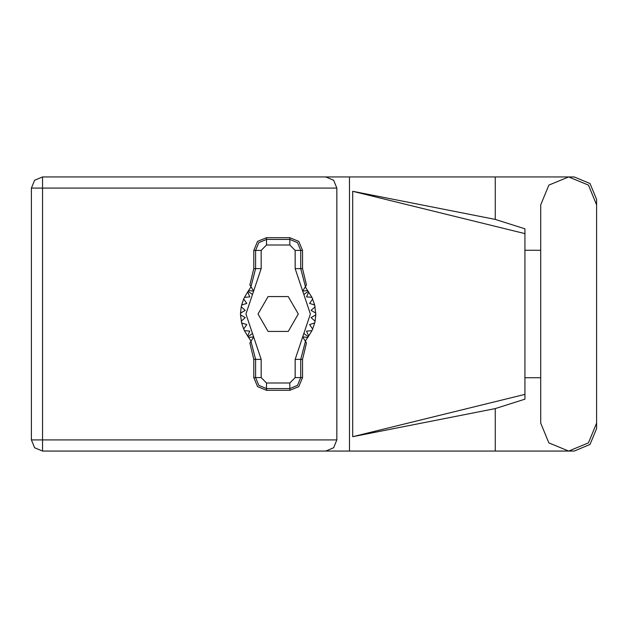 <?xml version="1.0" encoding="UTF-8"?>
<svg xmlns="http://www.w3.org/2000/svg" width="628" height="628" viewBox="0 0 628 628"><rect width="100%" height="100%" fill="white"/><g stroke="black" fill="none" stroke-linecap="round" stroke-linejoin="round"><path stroke-width="0.94" d="M495.28 408.585L352.677 436.711L352.677 191.289L524.945 233.632L524.945 399.149L495.28 408.585L495.28 451.045L42.508 451.045L42.508 439.938L336.844 439.938L333.586 447.795L325.736 451.045M524.945 385.655L524.945 242.345M336.844 188.062L31.4 188.062L31.4 439.938L34.65 447.795L42.508 451.045L34.65 447.795L31.4 439.938L42.508 439.938L42.508 176.955L325.736 176.955L333.586 180.205L336.844 188.062L336.844 439.938M596.6 204.901L588.412 185.142L568.654 176.955L548.896 185.142L540.708 204.901L540.708 423.099L548.896 442.858L568.654 451.045L588.412 442.858L596.6 423.099L596.6 204.901M495.28 451.045L574.204 451.045L590.037 444.483L596.6 428.649L596.6 377.718M596.6 250.282L596.6 199.351L590.037 183.517L574.204 176.955L495.28 176.955L495.28 219.415L524.945 228.851L524.945 233.632M31.4 188.062L34.65 180.205L42.508 176.955M253.822 250.407L253.822 268.619L249.85 284.979L250.933 286.69L255.58 268.619L255.58 250.407L253.822 250.407L257.543 241.419L266.523 237.698L266.523 239.464L289.814 239.464L297.554 242.667L300.757 250.407L300.757 268.619L305.412 286.69L306.495 284.979L302.515 268.619L302.515 250.407L295.191 250.407L289.814 245.03L266.523 245.03L261.154 250.407L261.154 268.619L245.925 314L261.154 359.381L261.154 377.593L266.523 382.97L289.814 382.97L295.191 377.593L295.191 359.381L310.42 314L295.191 268.619L295.191 250.407M289.814 245.03L289.814 237.698L298.795 241.419L302.515 250.407M302.515 377.593L302.515 359.381L306.495 343.021L305.412 341.31L300.757 359.381L300.757 377.593L302.515 377.593L298.795 386.581L289.814 390.302L289.814 388.536L266.523 388.536L258.791 385.333L255.58 377.593L255.58 359.381L250.933 341.31L249.85 343.021L253.822 359.381L253.822 377.593L261.154 377.593M266.523 382.97L266.523 390.302L257.543 386.581L253.822 377.593M261.154 250.407L255.58 250.407L258.791 242.667L266.523 239.464L266.523 245.03M295.191 377.593L300.757 377.593L297.554 385.333L289.814 388.536L289.814 382.97M540.708 377.718L524.945 377.718M524.945 250.282L540.708 250.282M495.28 219.415L352.677 191.289M495.28 176.955L349.506 176.955L349.506 451.045M349.506 176.955L325.736 176.955M352.677 436.711L524.945 394.368M289.814 237.698L266.523 237.698M305.412 286.69L302.61 291.125L307.594 290.513L311.92 297.374L314.707 305.027L315.782 314.895L311.119 317.587L315.091 321.222L314.707 322.973L309.573 324.598L312.673 329.001L311.92 330.626L306.558 331.105L308.654 336.043L305.294 341.122M311.92 297.374L306.558 296.895L308.654 291.957L306.558 296.895L311.92 297.374M315.782 313.105L311.119 310.413L315.091 306.778L311.119 310.413L315.782 313.105M314.707 305.027L309.573 303.403L312.673 298.999L309.573 303.403L314.707 305.027M251.051 341.122L247.683 336.043L249.787 331.105L247.683 336.043L244.425 330.626L249.787 331.105L244.425 330.626L243.672 329.001L246.765 324.598L243.672 329.001L241.639 322.973L246.765 324.598L241.639 322.973L240.563 314.895L245.226 317.587L240.563 314.895L240.563 313.105L245.226 310.413L241.254 306.778L241.639 305.027L246.765 303.403L243.672 298.999L244.425 297.374L249.787 296.895L247.683 291.957L251.051 286.878M245.226 317.587L241.254 321.222L245.226 317.587M266.523 390.302L289.814 390.302M315.782 314.895L315.091 321.222L311.119 317.587L315.782 314.895M314.707 322.973L312.673 329.001L309.573 324.598L314.707 322.973M311.92 330.626L308.654 336.043L306.558 331.105L311.92 330.626M241.254 306.778L240.563 313.105L245.226 310.413L241.254 306.778M243.672 298.999L241.639 305.027L246.765 303.403L243.672 298.999M247.683 291.957L244.425 297.374L249.787 296.895L247.683 291.957M307.594 290.513L305.294 286.878M298.339 314L288.252 296.534L268.085 296.534L258.006 314L268.085 331.466L288.252 331.466L298.339 314M250.933 286.69L253.736 291.125L248.751 290.513M248.751 337.487L253.736 336.875L250.933 341.31M305.412 341.31L302.61 336.875L307.594 337.487M295.191 268.619L302.515 268.619M308.175 291.306L303.889 294.548M308.175 336.694L303.889 333.452M252.448 333.452L248.162 336.694M252.448 294.548L248.162 291.306M261.154 359.381L253.822 359.381M253.822 268.619L261.154 268.619M302.515 359.381L295.191 359.381"/></g></svg>
